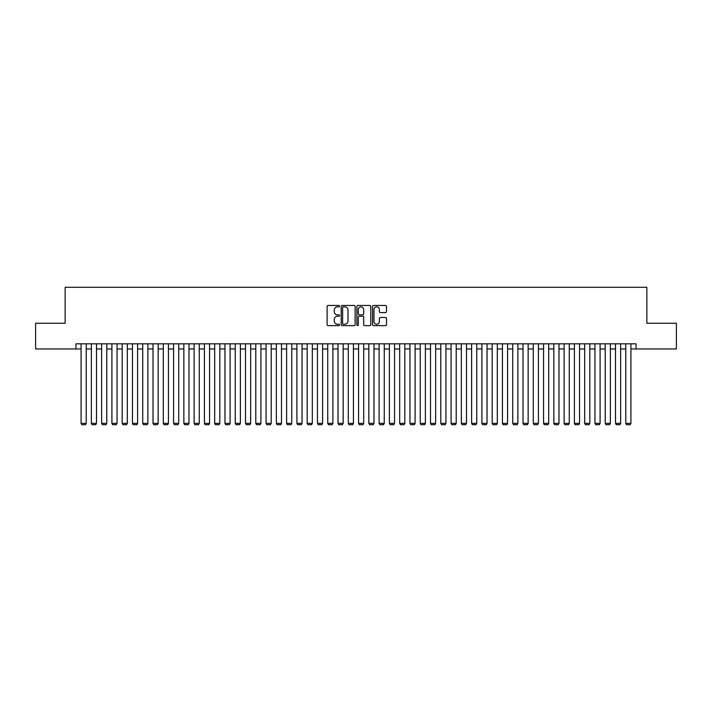 <?xml version="1.0" encoding="UTF-8"?>
<svg xmlns="http://www.w3.org/2000/svg" width="712" height="712" viewBox="0 0 712 712"><rect width="100%" height="100%" fill="white"/><g stroke="black" fill="none" stroke-linecap="round" stroke-linejoin="round"><path stroke-width="1.07" d="M339.553 306.178A0.703 0.703 0 0 0 338.85 305.466L328.134 305.466A1.006 1.006 0 0 0 327.12 306.48L327.12 324.636A1.006 1.006 0 0 0 328.134 325.642L338.85 325.642A0.703 0.703 0 0 0 339.553 324.939A0.703 0.703 0 0 0 338.85 324.236L337.461 324.236A3.231 3.231 0 0 1 334.24 321.005L334.24 319.492A3.231 3.231 0 0 1 337.461 316.262L338.85 316.262A0.703 0.703 0 0 0 339.553 315.558A0.703 0.703 0 0 0 338.85 314.855L337.461 314.855A3.231 3.231 0 0 1 334.24 311.625L334.24 310.112A3.231 3.231 0 0 1 337.461 306.881L338.85 306.881A0.703 0.703 0 0 0 339.553 306.178M385.486 312.586A1.006 1.006 0 0 0 386.491 311.571L386.491 306.48A1.006 1.006 0 0 0 385.486 305.466L373.577 305.466A1.006 1.006 0 0 0 372.572 306.48L372.572 324.636A1.006 1.006 0 0 0 373.577 325.642L385.486 325.642A1.006 1.006 0 0 0 386.491 324.636L386.491 318.487A1.006 1.006 0 0 0 385.486 317.472L380.386 317.472A1.006 1.006 0 0 0 379.38 318.487L379.38 321.539A2.697 2.697 0 0 1 376.684 324.236A2.697 2.697 0 0 1 373.978 321.539L373.978 309.578A2.697 2.697 0 0 1 376.684 306.881A2.697 2.697 0 0 1 379.38 309.578L379.38 311.571A1.006 1.006 0 0 0 380.386 312.586L385.486 312.586M75.935 348.96L35.6 348.96L35.6 323.266L65.148 323.266L65.148 287.292L646.852 287.292L646.852 323.266L676.4 323.266L676.4 348.96L636.065 348.96L636.065 343.825L75.935 343.825L75.935 348.96L81.079 348.96M355.119 306.48A1.006 1.006 0 0 0 354.104 305.466L342.205 305.466A1.006 1.006 0 0 0 341.199 306.48L341.199 324.636A1.006 1.006 0 0 0 342.205 325.642L354.104 325.642A1.006 1.006 0 0 0 355.119 324.636L355.119 306.48M357.896 305.466L369.795 305.466A1.006 1.006 0 0 1 370.801 306.48L370.801 324.636A1.006 1.006 0 0 1 369.795 325.642L364.704 325.642A1.006 1.006 0 0 1 363.69 324.636L363.69 317.276A1.006 1.006 0 0 0 362.684 316.262L359.302 316.262A1.006 1.006 0 0 0 358.296 317.276L358.296 324.939A0.703 0.703 0 0 1 357.593 325.642A0.703 0.703 0 0 1 356.881 324.939L356.881 306.48A1.006 1.006 0 0 1 357.896 305.466M86.214 348.96L91.359 348.96M96.494 348.96L101.629 348.96M106.773 348.96L111.909 348.96M117.053 348.96L122.188 348.96M127.323 348.96L132.468 348.96M137.603 348.96L142.738 348.96M147.882 348.96L153.018 348.96M158.162 348.96L163.297 348.96M168.433 348.96L173.577 348.96M178.712 348.96L183.856 348.96M188.992 348.96L194.127 348.96M199.271 348.96L204.406 348.96M209.55 348.96L214.686 348.96M219.821 348.96L224.965 348.96M230.101 348.96L235.236 348.96M240.38 348.96L245.515 348.96M250.66 348.96L255.795 348.96M260.93 348.96L266.074 348.96M271.21 348.96L276.354 348.96M281.489 348.96L286.625 348.96M291.769 348.96L296.904 348.96M302.039 348.96L307.183 348.96M312.319 348.96L317.463 348.96M322.598 348.96L327.734 348.96M332.878 348.96L338.013 348.96M343.157 348.96L348.293 348.96M353.428 348.96L358.572 348.96M363.707 348.96L368.843 348.96M373.987 348.96L379.122 348.96M384.266 348.96L389.402 348.96M394.537 348.96L399.681 348.96M404.817 348.96L409.961 348.96M415.096 348.96L420.231 348.96M425.375 348.96L430.511 348.96M435.646 348.96L440.79 348.96M445.926 348.96L451.07 348.96M456.205 348.96L461.34 348.96M466.485 348.96L471.62 348.96M476.764 348.96L481.899 348.96M487.035 348.96L492.179 348.96M497.314 348.96L502.449 348.96M507.594 348.96L512.729 348.96M517.873 348.96L523.009 348.96M528.144 348.96L533.288 348.96M538.423 348.96L543.567 348.96M548.703 348.96L553.838 348.96M558.982 348.96L564.118 348.96M569.262 348.96L574.397 348.96M579.532 348.96L584.677 348.96M589.812 348.96L594.947 348.96M600.091 348.96L605.227 348.96M610.371 348.96L615.506 348.96M620.642 348.96L625.786 348.96M630.921 348.96L636.065 348.96M343.317 306.881A0.703 0.703 0 0 0 342.606 307.593L342.606 323.524A0.703 0.703 0 0 0 343.317 324.236L344.777 324.236A3.231 3.231 0 0 0 348.008 321.005L348.008 310.112A3.231 3.231 0 0 0 344.777 306.881L343.317 306.881M363.69 309.631A2.697 2.697 0 0 0 360.993 306.934A2.697 2.697 0 0 0 358.296 309.631L358.296 313.841A1.006 1.006 0 0 0 359.302 314.855L362.684 314.855A1.006 1.006 0 0 0 363.69 313.841L363.69 309.631M86.214 343.825L86.214 423.373L81.079 423.373L81.079 343.825M86.214 423.373L85.449 424.708L81.844 424.708L81.079 423.373M96.494 343.825L96.494 423.373L91.359 423.373L91.359 343.825M96.494 423.373L95.719 424.708L92.124 424.708L91.359 423.373M106.773 343.825L106.773 423.373L101.629 423.373L101.629 343.825M106.773 423.373L105.999 424.708L102.403 424.708L101.629 423.373M117.053 343.825L117.053 423.373L111.909 423.373L111.909 343.825M117.053 423.373L116.279 424.708L112.683 424.708L111.909 423.373M127.323 343.825L127.323 423.373L122.188 423.373L122.188 343.825M127.323 423.373L126.558 424.708L122.962 424.708L122.188 423.373M137.603 343.825L137.603 423.373L132.468 423.373L132.468 343.825M137.603 423.373L136.829 424.708L133.233 424.708L132.468 423.373M147.882 343.825L147.882 423.373L142.738 423.373L142.738 343.825M147.882 423.373L147.108 424.708L143.512 424.708L142.738 423.373M158.162 343.825L158.162 423.373L153.018 423.373L153.018 343.825M158.162 423.373L157.388 424.708L153.792 424.708L153.018 423.373M168.433 343.825L168.433 423.373L163.297 423.373L163.297 343.825M168.433 423.373L167.667 424.708L164.071 424.708L163.297 423.373M178.712 343.825L178.712 423.373L173.577 423.373L173.577 343.825M178.712 423.373L177.947 424.708L174.342 424.708L173.577 423.373M188.992 343.825L188.992 423.373L183.856 423.373L183.856 343.825M188.992 423.373L188.217 424.708L184.622 424.708L183.856 423.373M199.271 343.825L199.271 423.373L194.127 423.373L194.127 343.825M199.271 423.373L198.497 424.708L194.901 424.708L194.127 423.373M209.55 343.825L209.55 423.373L204.406 423.373L204.406 343.825M209.55 423.373L208.776 424.708L205.181 424.708L204.406 423.373M219.821 343.825L219.821 423.373L214.686 423.373L214.686 343.825M219.821 423.373L219.056 424.708L215.46 424.708L214.686 423.373M230.101 343.825L230.101 423.373L224.965 423.373L224.965 343.825M230.101 423.373L229.326 424.708L225.731 424.708L224.965 423.373M240.38 343.825L240.38 423.373L235.236 423.373L235.236 343.825M240.38 423.373L239.606 424.708L236.01 424.708L235.236 423.373M250.66 343.825L250.66 423.373L245.515 423.373L245.515 343.825M250.66 423.373L249.885 424.708L246.29 424.708L245.515 423.373M260.93 343.825L260.93 423.373L255.795 423.373L255.795 343.825M260.93 423.373L260.165 424.708L256.569 424.708L255.795 423.373M271.21 343.825L271.21 423.373L266.074 423.373L266.074 343.825M271.21 423.373L270.444 424.708L266.84 424.708L266.074 423.373M281.489 343.825L281.489 423.373L276.354 423.373L276.354 343.825M281.489 423.373L280.715 424.708L277.119 424.708L276.354 423.373M291.769 343.825L291.769 423.373L286.625 423.373L286.625 343.825M291.769 423.373L290.994 424.708L287.399 424.708L286.625 423.373M302.039 343.825L302.039 423.373L296.904 423.373L296.904 343.825M302.039 423.373L301.274 424.708L297.678 424.708L296.904 423.373M312.319 343.825L312.319 423.373L307.183 423.373L307.183 343.825M312.319 423.373L311.553 424.708L307.949 424.708L307.183 423.373M322.598 343.825L322.598 423.373L317.463 423.373L317.463 343.825M322.598 423.373L321.824 424.708L318.228 424.708L317.463 423.373M332.878 343.825L332.878 423.373L327.734 423.373L327.734 343.825M332.878 423.373L332.103 424.708L328.508 424.708L327.734 423.373M343.157 343.825L343.157 423.373L338.013 423.373L338.013 343.825M343.157 423.373L342.383 424.708L338.787 424.708L338.013 423.373M353.428 343.825L353.428 423.373L348.293 423.373L348.293 343.825M353.428 423.373L352.663 424.708L349.067 424.708L348.293 423.373M363.707 343.825L363.707 423.373L358.572 423.373L358.572 343.825M363.707 423.373L362.933 424.708L359.337 424.708L358.572 423.373M373.987 343.825L373.987 423.373L368.843 423.373L368.843 343.825M373.987 423.373L373.213 424.708L369.617 424.708L368.843 423.373M384.266 343.825L384.266 423.373L379.122 423.373L379.122 343.825M384.266 423.373L383.492 424.708L379.897 424.708L379.122 423.373M394.537 343.825L394.537 423.373L389.402 423.373L389.402 343.825M394.537 423.373L393.772 424.708L390.176 424.708L389.402 423.373M404.817 343.825L404.817 423.373L399.681 423.373L399.681 343.825M404.817 423.373L404.051 424.708L400.447 424.708L399.681 423.373M415.096 343.825L415.096 423.373L409.961 423.373L409.961 343.825M415.096 423.373L414.322 424.708L410.726 424.708L409.961 423.373M425.375 343.825L425.375 423.373L420.231 423.373L420.231 343.825M425.375 423.373L424.601 424.708L421.006 424.708L420.231 423.373M435.646 343.825L435.646 423.373L430.511 423.373L430.511 343.825M435.646 423.373L434.881 424.708L431.285 424.708L430.511 423.373M445.926 343.825L445.926 423.373L440.79 423.373L440.79 343.825M445.926 423.373L445.16 424.708L441.556 424.708L440.79 423.373M456.205 343.825L456.205 423.373L451.07 423.373L451.07 343.825M456.205 423.373L455.431 424.708L451.835 424.708L451.07 423.373M466.485 343.825L466.485 423.373L461.34 423.373L461.34 343.825M466.485 423.373L465.71 424.708L462.115 424.708L461.34 423.373M476.764 343.825L476.764 423.373L471.62 423.373L471.62 343.825M476.764 423.373L475.99 424.708L472.394 424.708L471.62 423.373M487.035 343.825L487.035 423.373L481.899 423.373L481.899 343.825M487.035 423.373L486.269 424.708L482.674 424.708L481.899 423.373M497.314 343.825L497.314 423.373L492.179 423.373L492.179 343.825M497.314 423.373L496.54 424.708L492.944 424.708L492.179 423.373M507.594 343.825L507.594 423.373L502.449 423.373L502.449 343.825M507.594 423.373L506.819 424.708L503.224 424.708L502.449 423.373M517.873 343.825L517.873 423.373L512.729 423.373L512.729 343.825M517.873 423.373L517.099 424.708L513.503 424.708L512.729 423.373M528.144 343.825L528.144 423.373L523.009 423.373L523.009 343.825M528.144 423.373L527.378 424.708L523.783 424.708L523.009 423.373M538.423 343.825L538.423 423.373L533.288 423.373L533.288 343.825M538.423 423.373L537.658 424.708L534.053 424.708L533.288 423.373M548.703 343.825L548.703 423.373L543.567 423.373L543.567 343.825M548.703 423.373L547.928 424.708L544.333 424.708L543.567 423.373M558.982 343.825L558.982 423.373L553.838 423.373L553.838 343.825M558.982 423.373L558.208 424.708L554.612 424.708L553.838 423.373M569.262 343.825L569.262 423.373L564.118 423.373L564.118 343.825M569.262 423.373L568.487 424.708L564.892 424.708L564.118 423.373M579.532 343.825L579.532 423.373L574.397 423.373L574.397 343.825M579.532 423.373L578.767 424.708L575.171 424.708L574.397 423.373M589.812 343.825L589.812 423.373L584.677 423.373L584.677 343.825M589.812 423.373L589.038 424.708L585.442 424.708L584.677 423.373M600.091 343.825L600.091 423.373L594.947 423.373L594.947 343.825M600.091 423.373L599.317 424.708L595.721 424.708L594.947 423.373M610.371 343.825L610.371 423.373L605.227 423.373L605.227 343.825M610.371 423.373L609.597 424.708L606.001 424.708L605.227 423.373M620.642 343.825L620.642 423.373L615.506 423.373L615.506 343.825M620.642 423.373L619.876 424.708L616.281 424.708L615.506 423.373M630.921 343.825L630.921 423.373L625.786 423.373L625.786 343.825M630.921 423.373L630.156 424.708L626.551 424.708L625.786 423.373"/></g></svg>
